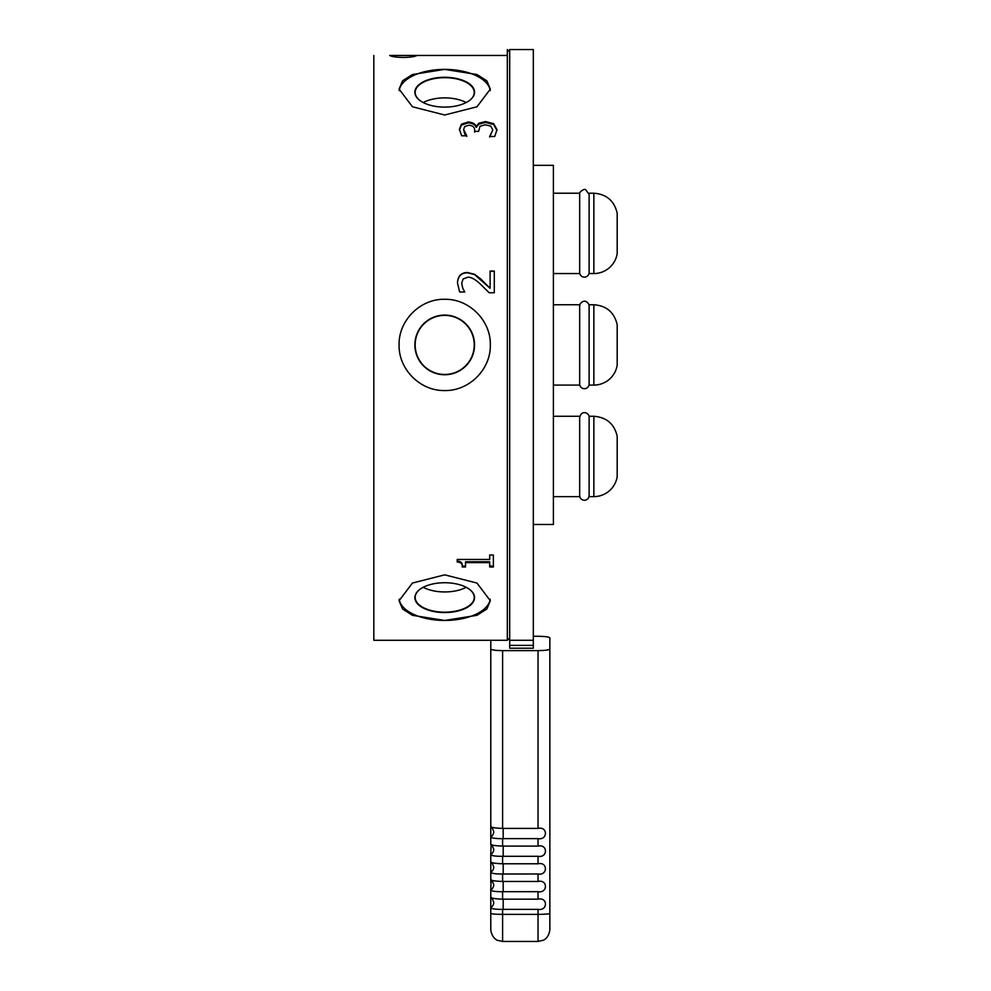 <?xml version="1.0" encoding="UTF-8"?>
<svg xmlns="http://www.w3.org/2000/svg" width="991" height="991" viewBox="0 0 991 991"><rect width="100%" height="100%" fill="white"/><g stroke="black" fill="none" stroke-linecap="round" stroke-linejoin="round"><path stroke-width="1.49" d="M593.857 496.627A23.635 23.635 0 0 0 617.182 476.721L617.182 436.176C614.259 423.863 606.48 417.236 593.857 416.282L593.857 496.627L589.125 496.627L589.125 416.282L593.857 416.282C606.48 417.236 614.259 423.863 617.182 436.176M593.857 273.553A23.635 23.635 0 0 0 617.182 253.659L617.182 213.115C614.259 200.801 606.48 194.162 593.857 193.22L593.857 273.553L589.125 273.553L589.125 193.22L593.857 193.22C606.48 194.162 614.259 200.801 617.182 213.115M593.857 385.09A23.635 23.635 0 0 0 617.182 365.196L617.182 324.652C614.259 312.326 606.48 305.699 593.857 304.745L593.857 385.09L589.125 385.09L589.125 304.745L593.857 304.745C606.48 305.699 614.259 312.326 617.182 324.652M509.684 645.401L509.684 49.55L533.319 49.55L533.319 648.225L509.684 648.225L509.684 645.401L533.319 645.401M509.684 637.931L507.318 640.285L507.318 55.459L417.013 55.459C412.937 58.06 393.774 58.06 389.686 55.459L507.318 55.459L507.318 49.55L509.684 51.916M507.318 640.285L373.818 640.285L373.818 55.459M399.187 599.196A45.623 22.805 180 0 0 444.699 620.453L412.442 615.312L402.557 609.007L399.088 600.719L412.442 583.055L444.699 574.842L476.968 583.055L490.322 600.719L486.841 609.007L476.968 615.312L444.699 620.453A45.623 22.805 180 0 0 490.223 599.196M489.69 555.01L493.369 555.01L493.369 566.988L489.69 566.988L489.69 562.628L465.535 562.628L465.535 566.988L462.24 566.988C462.512 563.805 460.84 562.145 457.21 562.008L457.21 559.457L489.69 559.457L489.69 555.01M444.699 390.541C469.09 391.135 490.929 369.309 490.322 344.918C490.929 320.527 469.09 298.7 444.699 299.294C420.308 298.7 398.481 320.527 399.088 344.918C398.481 369.309 420.308 391.135 444.699 390.541M464.717 126.538L463.602 129.511L466.761 135.792L461.645 135.792L459.428 129.264L461.472 124.148L468.124 122.017C472.41 122.265 475.098 123.739 476.188 126.452L478.876 123.218L485.528 121.559L493.654 123.652L496.986 129.635L494.757 136.498L489.653 136.498L492.8 129.833L490.793 126.13L485.181 124.804L479.954 126.253L478.665 131.345L474.677 131.345L474.677 130.242C474.627 127.096 472.608 125.448 468.632 125.275L464.717 126.538M490.111 271.051L494.286 271.051L494.286 292.754L489.17 292.754L480.499 284.206C475.123 279.202 470.849 276.885 467.653 277.257L463.131 278.991L461.67 283.29L462.809 288.307L464.791 291.998L459.651 291.998L457.495 282.955C457.755 276.179 461.05 272.686 467.393 272.488L474.602 274.296L480.759 278.991L490.111 288.307L490.111 271.051M490.223 90.652A45.623 22.805 0 0 0 444.699 69.382L476.968 74.523L486.841 80.828L490.322 89.128L476.968 106.78L444.699 115.006L412.442 106.78L399.088 89.128L402.557 80.828L412.442 74.523L444.699 69.382A45.623 22.805 0 0 0 399.187 90.652M466.204 587.304A29.532 14.766 0 0 1 444.699 591.949A29.532 14.766 0 0 1 423.207 587.304M423.207 102.531A29.532 14.766 180 0 1 444.699 97.886A29.532 14.766 180 0 1 466.204 102.531M420.469 588.951A29.532 14.766 180 0 0 415.167 597.387A29.532 14.766 180 0 0 444.699 612.165A29.532 14.766 180 0 0 474.243 597.387A29.532 14.766 180 0 0 468.941 588.951M468.941 100.884A29.532 14.766 0 0 0 474.243 92.448A29.532 14.766 0 0 0 444.699 77.682A29.532 14.766 0 0 0 415.167 92.448A29.532 14.766 0 0 0 420.469 100.884M415.167 344.918A29.532 29.532 0 0 0 444.699 374.462A29.532 29.532 0 0 0 474.243 344.918A29.532 29.532 0 0 0 444.699 315.386A29.532 29.532 0 0 0 415.167 344.918M444.699 582.733A29.829 14.915 180 0 0 420.345 589.038A29.829 14.915 180 0 0 418.214 604.51A29.829 14.915 180 0 0 444.699 612.562A29.829 14.915 180 0 0 471.196 604.51A29.829 14.915 180 0 0 469.065 589.038A29.829 14.915 180 0 0 444.699 582.733M444.699 77.273A29.829 14.915 0 0 0 418.214 85.337A29.829 14.915 0 0 0 420.345 100.809A29.829 14.915 0 0 0 444.699 107.102A29.829 14.915 0 0 0 469.065 100.809A29.829 14.915 0 0 0 471.196 85.337A29.829 14.915 0 0 0 444.699 77.273M414.87 344.918A29.829 29.829 0 0 0 444.699 374.747A29.829 29.829 0 0 0 474.54 344.918A29.829 29.829 0 0 0 444.699 315.088A29.829 29.829 0 0 0 414.87 344.918M465.535 566.096L462.24 566.096C462.512 562.925 460.84 561.265 457.21 561.141M489.69 562.628L489.69 561.748L465.535 561.748L465.535 562.628M493.369 566.096L489.69 566.096M474.677 132.199L474.677 131.345M489.653 137.08L492.8 129.833M459.428 130.118L461.472 125.027L468.124 122.909C472.41 123.157 475.098 124.618 476.188 127.319L478.876 124.098L485.528 122.45L493.654 124.544L496.986 130.502M463.602 129.511L464.742 133.934L466.761 136.424M490.111 271.336L494.286 271.336M457.495 283.203C457.755 276.452 461.05 272.971 467.393 272.785L474.602 274.581L490.111 288.307M464.791 291.961L462.809 288.307M461.67 283.29L462.809 288.53M462.24 566.096L462.24 566.988M478.876 124.098L478.876 123.218M476.535 127.319L476.535 126.452M476.188 127.319L476.188 126.452M461.472 125.027L461.472 124.148M464.742 133.934L464.742 133.091M589.125 495.512A4.732 4.732 0 0 1 584.405 500.232A4.732 4.732 0 0 1 579.673 495.512M553.399 416.282L579.673 416.282L579.673 496.627L553.399 496.627M533.319 165.336L553.399 165.336L553.399 524.499L533.319 524.499M589.125 272.438A4.732 4.732 0 0 1 584.405 277.17A4.732 4.732 0 0 1 579.673 272.438M553.399 193.22L579.673 193.22L579.673 273.553L553.399 273.553M589.125 383.975A4.732 4.732 0 0 1 584.405 388.695A4.732 4.732 0 0 1 579.673 383.975M553.399 304.745L579.673 304.745L579.673 385.09L553.399 385.09M490.78 640.285L490.78 649.018C491.499 649.985 495.438 650.517 502.598 650.616L502.598 828.402L538.039 828.414L538.039 650.616L502.598 650.616M538.039 650.616C545.199 650.517 549.138 649.985 549.856 649.018L549.856 929.471M533.319 636.284L538.039 636.284C545.199 636.383 549.138 636.916 549.856 637.882L549.856 649.018M538.039 838.621L502.598 838.634L502.598 846.091L538.039 846.103L538.039 838.621C547.887 840.405 547.887 826.135 538.039 828.414M538.039 856.311L502.598 856.311L502.598 863.78L538.039 863.793L538.039 856.311C547.887 858.095 547.887 843.824 538.039 846.103M538.039 873.988L502.598 874L502.598 881.47L538.039 881.47L538.039 873.988C547.874 875.771 547.874 861.513 538.039 863.793M538.039 891.677L502.598 891.689L502.598 899.159L538.039 899.159L538.039 891.677C547.887 893.461 547.887 879.19 538.039 881.47M549.856 929.632C548.915 938.254 543.241 940.323 543.241 940.248L538.039 941.45L538.039 909.366L502.598 909.366L502.598 941.45L497.655 940.36C497.804 940.57 491.685 938.366 490.78 929.632L490.78 907.632C491.474 908.846 495.413 909.416 502.598 909.366M549.856 919.363L549.856 898.503M538.039 909.366C547.887 911.15 547.887 896.88 538.039 899.159M502.598 846.091C495.426 845.818 491.486 845.236 490.78 844.344L490.78 649.018M502.598 828.402C495.426 828.129 491.486 827.547 490.78 826.667L491.09 827.002C491.511 826.358 492.391 827.931 493.741 831.697A5.909 5.859 180 0 1 490.78 836.763M490.78 836.887C491.474 838.101 495.413 838.683 502.598 838.634M491.09 844.679L490.78 854.453A5.909 5.859 180 0 0 493.741 849.374C492.391 845.608 491.511 844.047 491.09 844.679M502.598 881.47C495.426 881.185 491.486 880.603 490.78 879.723L490.78 854.576C491.474 855.778 495.413 856.36 502.598 856.311M502.598 863.78C495.426 863.495 491.486 862.913 490.78 862.034L491.09 862.368C491.511 861.736 492.391 863.297 493.741 867.063A5.909 5.859 180 0 1 490.78 872.13M490.78 872.266C491.474 873.467 495.413 874.05 502.598 874M491.09 880.058L490.78 889.819A5.909 5.859 180 0 0 493.741 884.752C492.391 880.987 491.511 879.413 491.09 880.058M490.78 897.363L490.78 889.955C491.474 891.157 495.413 891.739 502.598 891.689M490.78 907.632L490.78 892.841M502.598 899.159C495.426 898.874 491.486 898.292 490.78 897.412L491.09 897.747C491.511 897.103 492.391 898.664 493.741 902.442A5.909 5.859 180 0 1 490.78 907.508L490.78 929.632M490.78 879.686L490.78 882.746M509.684 640.285L533.319 640.285M493.654 124.544L493.654 123.652M485.528 122.45L485.528 121.559M468.124 122.909L468.124 122.017M490.78 913.38A11.818 0.979 180 0 0 502.598 914.359L538.039 914.359A11.818 0.979 0 0 0 549.856 913.38M503.193 909.366L503.193 899.159M503.193 891.677L503.193 881.47M503.193 873.988L503.193 863.793M503.193 856.311L503.193 846.103M503.193 838.621L503.193 828.414M589.125 417.397C589.62 413.111 581.68 409.271 579.673 417.397C581.68 409.271 589.62 413.111 589.125 417.397M589.125 305.86L588.927 304.497C586.325 300.36 583.402 300.112 580.169 303.766L579.673 305.86L580.169 303.766C583.402 300.112 586.325 300.36 588.927 304.497L589.125 305.86M589.125 194.335L585.669 189.776C584.492 188.055 578.36 192.502 579.673 194.335C578.36 192.502 584.492 188.055 585.669 189.776L589.125 194.335M538.039 941.45L502.598 941.45"/></g></svg>
